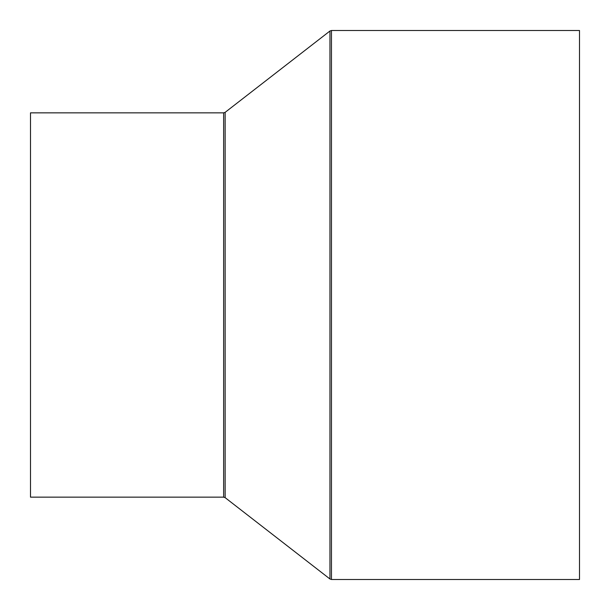 <?xml version="1.0" encoding="UTF-8"?>
<svg xmlns="http://www.w3.org/2000/svg" width="610" height="610" viewBox="0 0 610 610"><rect width="100%" height="100%" fill="white"/><g stroke="black" fill="none" stroke-linecap="round" stroke-linejoin="round"><path stroke-width="0.91" d="M30.5 497.15L30.5 112.85L223.641 112.85L223.641 497.15L30.5 497.15M331.459 30.5L331.459 579.5L579.5 579.5L579.5 30.5L331.459 30.5L329.957 31.011L329.957 578.989L225.143 497.661L225.143 112.339L223.641 112.85M331.459 579.5L329.957 578.989M225.143 112.339L329.957 31.011M225.143 497.661L223.641 497.15"/></g></svg>
